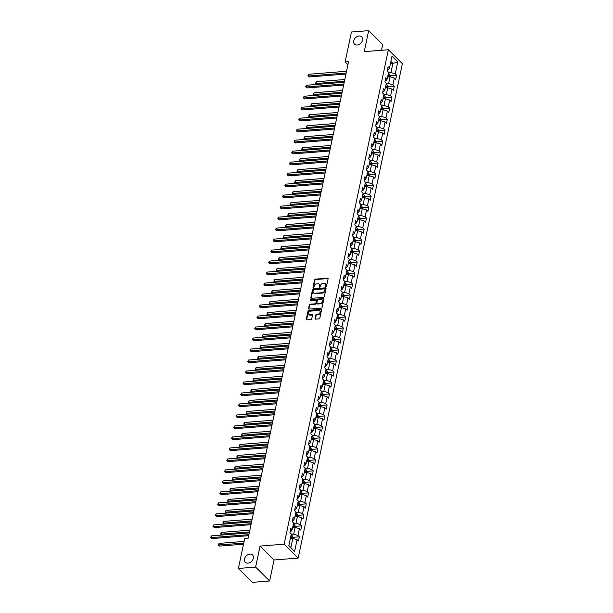 <?xml version="1.0" encoding="UTF-8"?>
<svg xmlns="http://www.w3.org/2000/svg" width="613" height="613" viewBox="0 0 613 613"><rect width="100%" height="100%" fill="white"/><g stroke="black" fill="none" stroke-linecap="round" stroke-linejoin="round"><path stroke-width="0.92" d="M325.978 286.692A0.552 0.406 -45.2 0 0 326.553 286.171L328.101 278.823A0.789 0.582 -45.2 0 0 327.572 278.179L315.396 279.145A0.789 0.582 -45.2 0 0 314.569 279.896L313.021 287.236A0.552 0.406 -45.2 0 0 313.971 287.168L314.17 286.217A2.513 1.877 -45.2 0 1 316.798 283.827L317.818 283.75A2.513 1.877 -45.2 0 1 319.12 284.179A2.513 1.877 -45.2 0 1 319.511 285.788L319.312 286.738A0.552 0.406 -45.2 0 0 320.262 286.669L320.461 285.712A2.513 1.877 -45.2 0 1 323.089 283.329L324.108 283.252A2.513 1.877 -45.2 0 1 325.411 283.681A2.513 1.877 -45.2 0 1 325.802 285.29L325.603 286.24A0.552 0.406 -45.2 0 0 325.978 286.692A0.552 0.406 -45.2 0 1 325.986 286.616L325.603 286.24M249.882 554.106A5.119 3.816 -45.2 0 0 245.131 557.363A5.119 3.816 -45.2 0 0 245.33 562.251A5.119 3.816 -45.2 0 0 247.981 563.125A5.119 3.816 -45.2 0 0 252.732 559.861A5.119 3.816 -45.2 0 0 252.541 554.98A5.119 3.816 -45.2 0 0 249.882 554.106M359.072 35.983A5.119 3.816 -45.2 0 0 354.322 39.247A5.119 3.816 -45.2 0 0 354.513 44.128A5.119 3.816 -45.2 0 0 357.172 45.002A5.119 3.816 -45.2 0 0 361.923 41.738A5.119 3.816 -45.2 0 0 361.724 36.857A5.119 3.816 -45.2 0 0 359.072 35.983M315.044 318.515A0.789 0.582 -45.2 0 0 315.572 319.151L318.99 318.883A0.789 0.582 -45.2 0 0 319.817 318.132L321.534 309.971A0.789 0.582 -45.2 0 0 321.005 309.335L308.829 310.301A0.789 0.582 -45.2 0 0 308.01 311.044L306.285 319.204A0.789 0.582 -45.2 0 0 306.814 319.848L310.944 319.519A0.789 0.582 -45.2 0 0 311.764 318.775L312.5 315.281A0.789 0.582 -45.2 0 0 311.971 314.645L309.925 314.806A2.1 1.563 -45.2 0 1 308.837 314.446A2.1 1.563 -45.2 0 1 308.753 312.446A2.1 1.563 -45.2 0 1 310.707 311.105L318.722 310.469A2.1 1.563 -45.2 0 1 319.81 310.829A2.1 1.563 -45.2 0 1 319.886 312.829A2.1 1.563 -45.2 0 1 317.94 314.17L316.607 314.277A0.789 0.582 -45.2 0 0 315.779 315.021L315.044 318.515L315.427 318.89A0.789 0.582 -45.2 0 0 315.419 319.143M260.042 546.091L255.621 567.086L238.388 568.458L252.403 582.35L269.636 580.986L274.057 559.991L298.179 558.075L284.164 544.183L260.042 546.091L274.057 559.991M381.47 50.281L382.681 44.542L368.666 30.65L364.237 51.645L388.358 49.737L284.164 544.183M368.666 30.65L351.433 32.014L345.127 61.959L347.931 64.74M238.388 568.458L244.702 538.513L248.142 538.237L348.575 61.683L345.127 61.959M323.526 297.374A0.789 0.582 -45.2 0 0 324.346 296.631L326.062 288.47A0.789 0.582 -45.2 0 0 325.534 287.826L313.358 288.792A0.789 0.582 -45.2 0 0 312.538 289.543L310.822 297.703A0.789 0.582 -45.2 0 0 311.35 298.339L323.526 297.374M323.802 299.221L322.078 307.381A0.789 0.582 -45.2 0 1 321.258 308.124L309.082 309.09A0.789 0.582 -45.2 0 1 308.554 308.454L309.289 304.96A0.789 0.582 -45.2 0 1 310.109 304.217L315.051 303.826A0.789 0.582 -45.2 0 0 315.871 303.083L316.362 300.761A0.789 0.582 -45.2 0 0 315.825 300.125L310.684 300.531A0.552 0.406 -45.2 0 1 310.891 299.565L323.266 298.585A0.789 0.582 -45.2 0 1 323.802 299.221M298.179 558.075L402.373 63.629L388.358 49.737M299.336 536.827L297.949 535.455L299.374 528.69L300.761 530.061L301.65 525.831L300.27 524.46L301.696 517.701L303.075 519.073L303.964 514.843L302.584 513.472L304.01 506.706L305.389 508.077L306.285 503.855L304.899 502.484L306.324 495.718L307.711 497.089L308.6 492.86L307.22 491.488L308.646 484.73L310.025 486.101L310.914 481.872L309.534 480.5L310.96 473.734L312.339 475.106L313.235 470.876L311.848 469.512L313.274 462.746L314.661 464.118L315.549 459.888L314.163 458.516L315.588 451.758L316.975 453.122L317.863 448.9L316.484 447.528L317.909 440.762L319.289 442.134L320.178 437.904L318.798 436.533L320.224 429.774L321.603 431.146L322.499 426.916L321.112 425.545L322.538 418.779L323.925 420.15L324.813 415.928L323.426 414.557L324.852 407.791L326.239 409.162L327.127 404.932L325.748 403.561L327.173 396.803L328.553 398.174L329.442 393.944L328.062 392.573L329.488 385.807L330.867 387.178L331.763 382.956L330.376 381.585L331.802 374.819L333.188 376.19L334.077 371.961L332.698 370.589L334.123 363.831L335.503 365.195L336.391 360.973L335.012 359.601L336.437 352.835L337.817 354.207L338.713 349.977L337.326 348.613L338.751 341.847L340.138 343.219L341.027 338.989L339.64 337.617L341.066 330.851L342.452 332.223L343.341 328.001L341.962 326.629L343.387 319.863L344.767 321.235L345.655 317.005L344.276 315.634L345.701 308.875L347.081 310.247L347.977 306.017L346.59 304.646L348.015 297.88L349.402 299.251L350.291 295.029L348.904 293.658L350.329 286.892L351.716 288.263L352.605 284.034L351.226 282.662L352.651 275.904L354.03 277.268L354.919 273.046L353.54 271.674L354.965 264.908L356.345 266.28L357.241 262.05L355.854 260.686L357.279 253.92L358.666 255.292L359.555 251.062L358.176 249.69L359.601 242.924L360.98 244.296L361.869 240.074L360.49 238.702L361.915 231.936L363.294 233.308L364.183 229.078L362.804 227.707L364.229 220.948L365.609 222.32L366.505 218.09L365.118 216.718L366.543 209.952L367.93 211.324L368.819 207.102L367.44 205.73L368.865 198.964L370.244 200.336L371.133 196.106L369.754 194.735L371.179 187.976L372.558 189.34L373.455 185.118L372.068 183.747L373.493 176.981L374.88 178.352L375.769 174.123L374.382 172.759L375.807 165.993L377.194 167.364L378.083 163.135L376.704 161.763L378.129 154.997L379.508 156.369L380.397 152.147L379.018 150.775L380.443 144.009L381.822 145.381L382.719 141.151L381.332 139.779L382.757 133.021L384.144 134.393L385.033 130.163L383.646 128.791L385.071 122.025L386.458 123.397L387.347 119.175L385.968 117.803L387.393 111.037L388.772 112.409L389.661 108.179L388.282 106.808L389.707 100.049L391.086 101.413L391.983 97.191L390.596 95.82L392.021 89.054L393.408 90.425L394.297 86.195L392.918 84.832L394.343 78.066L395.722 79.437L396.611 75.207L395.232 73.836L397.753 61.859L391.998 56.151L389.47 68.127L388.09 66.756L387.201 70.985L388.581 72.357L387.155 79.123L385.776 77.751L384.88 81.973L386.267 83.345L384.841 90.111L383.454 88.739L382.566 92.969L383.953 94.341L382.527 101.099L381.14 99.727L380.252 103.957L381.631 105.329L380.206 112.095L378.826 110.723L377.937 114.953L379.317 116.317L377.892 123.083L376.512 121.711L375.616 125.941L377.003 127.312L375.577 134.071L374.191 132.707L373.302 136.929L374.689 138.3L373.263 145.066L371.876 143.695L370.988 147.925L372.367 149.296L370.942 156.054L369.562 154.683L368.674 158.913L370.053 160.284L368.628 167.05L367.248 165.679L366.352 169.901L367.739 171.272L366.313 178.038L364.927 176.667L364.038 180.896L365.417 182.268L363.992 189.026L362.612 187.655L361.724 191.884L363.103 193.256L361.678 200.022L360.298 198.65L359.402 202.88L360.789 204.244L359.364 211.01L357.977 209.638L357.088 213.868L358.475 215.24L357.05 221.998L355.663 220.634L354.774 224.856L356.153 226.228L354.728 232.994L353.349 231.622L352.46 235.852L353.839 237.223L352.414 243.982L351.034 242.61L350.138 246.84L351.525 248.211L350.1 254.977L348.713 253.606L347.824 257.828L349.211 259.199L347.786 265.965L346.399 264.594L345.51 268.823L346.889 270.195L345.464 276.953L344.085 275.582L343.196 279.812L344.575 281.183L343.15 287.949L341.77 286.577L340.874 290.807L342.261 292.171L340.836 298.937L339.449 297.566L338.56 301.795L339.939 303.167L338.514 309.925L337.135 308.561L336.246 312.783L337.625 314.155L336.2 320.921L334.821 319.549L333.932 323.779L335.311 325.151L333.886 331.909L332.507 330.537L331.61 334.767L332.997 336.139L331.572 342.905L330.185 341.533L329.296 345.755L330.675 347.127L329.25 353.893L327.871 352.521L326.982 356.751L328.361 358.122L326.936 364.881L325.557 363.509L324.66 367.739L326.047 369.11L324.622 375.876L323.235 374.505L322.346 378.727L323.733 380.098L322.308 386.864L320.921 385.493L320.032 389.722L321.411 391.094L319.986 397.852L318.607 396.488L317.718 400.71L319.097 402.082L317.672 408.848L316.293 407.476L315.396 411.706L316.783 413.07L315.358 419.836L313.971 418.464L313.082 422.694L314.469 424.066L313.044 430.832L311.657 429.46L310.768 433.682L312.147 435.054L310.722 441.82L309.343 440.448L308.454 444.678L309.833 446.049L308.408 452.808L307.029 451.436L306.132 455.666L307.519 457.037L306.094 463.803L304.707 462.432L303.818 466.654L305.197 468.025L303.772 474.791L302.393 473.42L301.504 477.65L302.883 479.021L301.458 485.78L300.079 484.416L299.182 488.638L300.569 490.009L299.144 496.775L297.757 495.404L296.868 499.633L298.255 500.997L296.83 507.763L295.443 506.392L294.554 510.621L295.933 511.993L294.508 518.759L293.129 517.387L292.24 521.609L293.619 522.981L292.194 529.747L290.815 528.375L289.918 532.605L291.305 533.977L288.777 545.953L294.539 551.662L297.06 539.685L298.447 541.049L299.336 536.827L292.96 537.333L292.355 535.877A2.123 0.927 -168.1 0 0 291.045 535.21M292.646 527.601L295.106 527.41L293.681 534.168L291.221 534.367M290.148 531.532L290.953 531.463L292.194 529.747M293.681 534.168L297.949 535.455M295.106 527.41L299.374 528.69M294.96 516.613L297.42 516.414L295.995 523.18L293.535 523.372M292.462 520.537L293.267 520.475L294.508 518.759M295.995 523.18L300.27 524.46M297.42 516.414L301.696 517.701M297.282 505.618L299.742 505.426L298.316 512.192L295.857 512.384M294.776 509.549L295.589 509.487L296.83 507.763M298.316 512.192L302.584 513.472M299.742 505.426L304.01 506.706M299.596 494.63L302.056 494.438L300.631 501.196L298.171 501.396M297.098 498.561L297.903 498.492L299.144 496.775M300.631 501.196L304.899 502.484M302.056 494.438L306.324 495.718M301.91 483.642L304.37 483.442L302.945 490.208L300.485 490.4M299.412 487.565L300.217 487.504L301.458 485.78M302.945 490.208L307.22 491.488M304.37 483.442L308.646 484.73M304.224 472.646L306.684 472.454L305.259 479.213L302.799 479.412M301.726 476.577L302.531 476.516L303.772 474.791M305.259 479.213L309.534 480.5M306.684 472.454L310.96 473.734M306.546 461.658L309.006 461.459L307.58 468.225L305.121 468.424M304.048 465.589L304.853 465.52L306.094 463.803M307.58 468.225L311.848 469.512M309.006 461.459L313.274 462.746M308.86 450.662L311.32 450.471L309.894 457.237L307.435 457.428M306.362 454.593L307.167 454.532L308.408 452.808M309.894 457.237L314.163 458.516M311.32 450.471L315.588 451.758M311.174 439.674L313.634 439.483L312.209 446.241L309.749 446.44M308.676 443.605L309.481 443.536L310.722 441.82M312.209 446.241L316.484 447.528M313.634 439.483L317.909 440.762M313.488 428.686L315.948 428.487L314.523 435.253L312.063 435.445M310.99 432.609L311.802 432.548L313.044 430.832M314.523 435.253L318.798 436.533M315.948 428.487L320.224 429.774M315.81 417.691L318.27 417.499L316.844 424.265L314.385 424.457M313.312 421.621L314.117 421.56L315.358 419.836M316.844 424.265L321.112 425.545M318.27 417.499L322.538 418.779M318.124 406.703L320.584 406.511L319.158 413.269L316.699 413.469M315.626 410.633L316.431 410.564L317.672 408.848M319.158 413.269L323.426 414.557M320.584 406.511L324.852 407.791M320.438 395.714L322.898 395.515L321.473 402.281L319.013 402.473M317.94 399.638L318.745 399.576L319.986 397.852M321.473 402.281L325.748 403.561M322.898 395.515L327.173 396.803M322.76 384.719L325.219 384.527L323.794 391.286L321.335 391.485M320.254 388.65L321.066 388.588L322.308 386.864M323.794 391.286L328.062 392.573M325.219 384.527L329.488 385.807M325.074 373.731L327.534 373.532L326.108 380.298L323.649 380.497M322.576 377.662L323.38 377.593L324.622 375.876M326.108 380.298L330.376 381.585M327.534 373.532L331.802 374.819M327.388 362.735L329.848 362.544L328.422 369.31L325.963 369.501M324.89 366.666L325.695 366.605L326.936 364.881M328.422 369.31L332.698 370.589M329.848 362.544L334.123 363.831M329.702 351.747L332.162 351.555L330.736 358.314L328.277 358.513M327.204 355.678L328.009 355.609L329.25 353.893M330.736 358.314L335.012 359.601M332.162 351.555L336.437 352.835M332.024 340.759L334.483 340.56L333.058 347.326L330.599 347.517M329.518 344.682L330.33 344.621L331.572 342.905M333.058 347.326L337.326 348.613M334.483 340.56L338.751 341.847M334.338 329.763L336.798 329.572L335.372 336.338L332.913 336.529M331.84 333.694L332.644 333.633L333.886 331.909M335.372 336.338L339.64 337.617M336.798 329.572L341.066 330.851M336.652 318.775L339.112 318.584L337.686 325.342L335.227 325.541M334.154 322.706L334.959 322.637L336.2 320.921M337.686 325.342L341.962 326.629M339.112 318.584L343.387 319.863M338.966 307.787L341.426 307.588L340 314.354L337.541 314.546M336.468 311.711L337.273 311.649L338.514 309.925M340 314.354L344.276 315.634M341.426 307.588L345.701 308.875M341.288 296.792L343.747 296.6L342.322 303.358L339.863 303.558M338.79 300.722L339.594 300.661L340.836 298.937M342.322 303.358L346.59 304.646M343.747 296.6L348.015 297.88M343.602 285.804L346.061 285.604L344.636 292.37L342.177 292.57M341.104 289.734L341.908 289.665L343.15 287.949M344.636 292.37L348.904 293.658M346.061 285.604L350.329 286.892M345.916 274.808L348.376 274.616L346.95 281.382L344.491 281.574M343.418 278.739L344.222 278.677L345.464 276.953M346.95 281.382L351.226 282.662M348.376 274.616L352.651 275.904M348.238 263.82L350.697 263.628L349.272 270.387L346.812 270.586M345.732 267.751L346.544 267.689L347.786 265.965M349.272 270.387L353.54 271.674M350.697 263.628L354.965 264.908M350.552 252.832L353.011 252.633L351.586 259.399L349.126 259.59M348.054 256.755L348.858 256.694L350.1 254.977M351.586 259.399L355.854 260.686M353.011 252.633L357.279 253.92M352.866 241.836L355.325 241.645L353.9 248.411L351.441 248.602M350.368 245.767L351.172 245.706L352.414 243.982M353.9 248.411L358.176 249.69M355.325 241.645L359.601 242.924M355.18 230.848L357.64 230.657L356.214 237.415L353.755 237.614M352.682 234.779L353.486 234.71L354.728 232.994M356.214 237.415L360.49 238.702M357.64 230.657L361.915 231.936M357.502 219.86L359.961 219.661L358.536 226.427L356.076 226.618M354.996 223.783L355.808 223.722L357.05 221.998M358.536 226.427L362.804 227.707M359.961 219.661L364.229 220.948M359.816 208.864L362.275 208.673L360.85 215.439L358.39 215.63M357.318 212.795L358.122 212.734L359.364 211.01M360.85 215.439L365.118 216.718M362.275 208.673L366.543 209.952M362.13 197.876L364.589 197.677L363.164 204.443L360.705 204.642M359.632 201.807L360.436 201.738L361.678 200.022M363.164 204.443L367.44 205.73M364.589 197.677L368.865 198.964M364.444 186.888L366.903 186.689L365.478 193.455L363.019 193.647M361.946 190.812L362.75 190.75L363.992 189.026M365.478 193.455L369.754 194.735M366.903 186.689L371.179 187.976M366.766 175.893L369.225 175.701L367.8 182.459L365.34 182.659M364.268 179.824L365.072 179.762L366.313 178.038M367.8 182.459L372.068 183.747M369.225 175.701L373.493 176.981M369.08 164.905L371.539 164.705L370.114 171.471L367.654 171.663M366.582 168.828L367.386 168.767L368.628 167.05M370.114 171.471L374.382 172.759M371.539 164.705L375.807 165.993M371.394 153.909L373.853 153.717L372.428 160.483L369.968 160.675M368.896 157.84L369.7 157.779L370.942 156.054M372.428 160.483L376.704 161.763M373.853 153.717L378.129 154.997M373.715 142.921L376.167 142.729L374.742 149.488L372.283 149.687M371.21 146.852L372.022 146.783L373.263 145.066M374.742 149.488L379.018 150.775M376.167 142.729L380.443 144.009M376.03 131.933L378.489 131.734L377.064 138.5L374.604 138.691M373.532 135.856L374.336 135.795L375.577 134.071M377.064 138.5L381.332 139.779M378.489 131.734L382.757 133.021M378.344 120.937L380.803 120.746L379.378 127.512L376.918 127.703M375.846 124.868L376.65 124.807L377.892 123.083M379.378 127.512L383.646 128.791M380.803 120.746L385.071 122.025M380.658 109.949L383.117 109.75L381.692 116.516L379.232 116.715M378.16 113.88L378.964 113.811L380.206 112.095M381.692 116.516L385.968 117.803M383.117 109.75L387.393 111.037M382.979 98.961L385.439 98.762L384.014 105.528L381.554 105.72M380.474 102.884L381.286 102.823L382.527 101.099M384.014 105.528L388.282 106.808M385.439 98.762L389.707 100.049M385.293 87.965L387.753 87.774L386.328 94.532L383.868 94.731M382.796 91.896L383.6 91.835L384.841 90.111M386.328 94.532L390.596 95.82M387.753 87.774L392.021 89.054M387.608 76.977L390.067 76.778L388.642 83.544L386.182 83.736M385.11 80.901L385.914 80.839L387.155 79.123M388.642 83.544L392.918 84.832M390.067 76.778L394.343 78.066M390.427 63.591L392.887 63.392L390.956 72.556L388.496 72.748M387.424 69.913L388.228 69.851L389.47 68.127M390.956 72.556L395.232 73.836M390.887 61.415L392.887 63.392L397.753 61.859M255.621 567.086L269.636 580.986M288.861 545.578L290.861 547.555L292.792 538.398L290.332 538.589M290.861 547.555L294.539 551.662M292.792 538.398L297.06 539.685M390.021 76.786L390.243 75.721L396.611 75.207M387.7 87.774L387.929 86.709L394.297 86.195M385.385 98.77L385.608 97.697L391.983 97.191M383.071 109.758L383.294 108.693L389.661 108.179M380.75 120.746L380.979 119.681L387.347 119.175M378.436 131.741L378.658 130.669L385.033 130.163M376.344 141.657L382.719 141.151M373.807 153.717L374.03 152.652L380.397 152.147M371.486 164.713L371.716 163.648L378.083 163.135M369.172 175.701L369.394 174.636L375.769 174.123M366.858 186.697L367.08 185.624L373.455 185.118M364.543 197.685L364.766 196.62L371.133 196.106M362.222 208.673L362.452 207.608L368.819 207.102M359.908 219.669L360.13 218.596L366.505 218.09M357.816 229.584L364.183 229.078M355.272 241.645L355.502 240.58L361.869 240.074M353.18 251.568L359.555 251.062M350.644 263.628L350.866 262.563L357.241 262.05M348.33 274.624L348.552 273.551L354.919 273.046M346.008 285.612L346.238 284.547L352.605 284.034M343.694 296.6L343.916 295.535L350.291 295.029M341.38 307.596L341.602 306.523L347.977 306.017M339.288 317.511L345.655 317.005M336.744 329.572L336.974 328.507L343.341 328.001M334.43 340.567L334.652 339.502L341.027 338.989M332.116 351.555L332.338 350.49L338.713 349.977M329.794 362.551L330.024 361.478L336.391 360.973M327.702 372.466L334.077 371.961M325.166 384.527L325.388 383.462L331.763 382.956M322.852 395.523L323.074 394.45L329.442 393.944M320.752 405.438L327.127 404.932M318.216 417.499L318.438 416.434L324.813 415.928M315.902 428.495L316.124 427.43L322.499 426.916M313.588 439.483L313.81 438.418L320.178 437.904M311.266 450.478L311.496 449.406L317.863 448.9M308.952 461.466L309.174 460.401L315.549 459.888M306.638 472.454L306.86 471.389L313.235 470.876M304.324 483.45L304.546 482.377L310.914 481.872M302.224 493.365L308.6 492.86M299.688 505.426L299.91 504.361L306.285 503.855M297.374 516.422L297.596 515.357L303.964 514.843M295.052 527.41L295.282 526.345L301.65 525.831M325.986 286.616L326.185 285.666A2.513 1.877 -45.2 0 0 325.787 284.057A2.513 1.877 -45.2 0 0 325.58 283.888M319.289 284.386A2.513 1.877 -45.2 0 1 319.496 284.555A2.513 1.877 -45.2 0 1 319.894 286.164L319.695 287.114A0.552 0.406 -45.2 0 0 319.679 287.19M328.108 278.563A0.789 0.582 -45.2 0 0 327.947 278.555L315.772 279.52A0.789 0.582 -45.2 0 0 314.952 280.271L313.404 287.612A0.552 0.406 -45.2 0 0 313.389 287.689M326.07 288.21A0.789 0.582 -45.2 0 0 325.917 288.202L313.741 289.167A0.789 0.582 -45.2 0 0 312.914 289.918L311.197 298.079A0.789 0.582 -45.2 0 0 311.189 298.332M324.959 289.305A0.552 0.406 -45.2 0 0 324.591 288.853L313.902 289.704A0.552 0.406 -45.2 0 0 313.327 290.225L313.113 291.229A2.513 1.877 -45.2 0 0 313.511 292.838A2.513 1.877 -45.2 0 0 314.814 293.267L322.116 292.692A2.513 1.877 -45.2 0 0 324.744 290.309L324.959 289.305L325.334 289.681A0.552 0.406 -45.2 0 0 325.25 289.328L324.875 288.953M313.718 293.014A2.513 1.877 -45.2 0 0 313.887 293.213A2.513 1.877 -45.2 0 0 315.189 293.642L314.814 293.267M325.334 289.681L325.128 290.685A2.513 1.877 -45.2 0 1 322.499 293.068L315.189 293.642M316.362 300.508A0.789 0.582 -45.2 0 1 316.737 301.136L316.247 303.458A0.789 0.582 -45.2 0 1 315.427 304.201L310.492 304.592A0.789 0.582 -45.2 0 0 309.665 305.335L308.929 308.829A0.789 0.582 -45.2 0 0 308.929 309.082M323.802 298.968A0.789 0.582 -45.2 0 0 323.649 298.96L311.274 299.941A0.552 0.406 -45.2 0 0 310.684 300.531M320.17 303.42A2.1 1.563 -45.2 0 0 322.124 302.079A2.1 1.563 -45.2 0 0 322.04 300.079A2.1 1.563 -45.2 0 0 320.951 299.719L318.124 299.941A0.789 0.582 -45.2 0 0 317.304 300.684L316.814 303.006A0.789 0.582 -45.2 0 0 317.35 303.642L320.553 303.795A2.1 1.563 -45.2 0 0 322.499 302.454A2.1 1.563 -45.2 0 0 322.423 300.454A2.1 1.563 -45.2 0 0 322.208 300.286M317.189 303.634A0.789 0.582 -45.2 0 0 317.726 304.017L317.35 303.642M320.553 303.795L317.726 304.017M319.978 311.036A2.1 1.563 -45.2 0 1 320.185 311.205A2.1 1.563 -45.2 0 1 320.27 313.205A2.1 1.563 -45.2 0 1 318.316 314.546L316.982 314.653A0.789 0.582 -45.2 0 0 316.162 315.396L315.427 318.89M309.044 314.615A2.1 1.563 -45.2 0 0 309.213 314.821A2.1 1.563 -45.2 0 0 310.301 315.182L309.925 314.806M312.507 315.028A0.789 0.582 -45.2 0 0 312.346 315.021L310.301 315.182M321.541 309.718A0.789 0.582 -45.2 0 0 321.381 309.711L309.205 310.676A0.789 0.582 -45.2 0 0 308.385 311.419L306.669 319.58A0.789 0.582 -45.2 0 0 306.661 319.84M390.243 75.721L389.63 74.265A2.123 0.927 -168.1 0 0 388.32 73.598M387.86 75.782A2.123 0.927 11.9 0 1 388.803 76.173L388.979 75.322A2.123 0.927 -168.1 0 0 388.037 74.932M387.945 75.384A1.08 0.475 11.9 0 1 387.991 75.407L388.979 75.322M344.812 79.514L316.354 81.767L315.979 83.529L344.445 81.276M315.48 83.353L316.883 84.425L315.48 83.353L316.354 81.767M346.184 73.024L308.408 76.02L308.776 74.257L346.552 71.261M345.962 74.058L309.35 76.954L307.902 75.843L308.776 74.257M309.35 76.954L307.902 75.843M387.929 86.709L387.316 85.253A2.123 0.927 -168.1 0 0 386.006 84.586M385.546 86.77A2.123 0.927 11.9 0 1 386.489 87.161L386.665 86.318A2.123 0.927 -168.1 0 0 385.723 85.927M385.631 86.379A1.08 0.475 11.9 0 1 385.677 86.395L386.665 86.318M342.498 90.502L314.032 92.762L313.664 94.517L342.131 92.264M314.546 95.413L313.166 94.348L314.032 92.762M313.166 94.348L314.569 95.413M385.608 97.697L385.002 96.241A2.123 0.927 -168.1 0 0 383.692 95.574M383.232 97.758A2.123 0.927 11.9 0 1 384.175 98.157L384.351 97.306A2.123 0.927 -168.1 0 0 383.409 96.915M383.309 97.367A1.08 0.475 11.9 0 1 383.355 97.383L384.351 97.306M340.184 101.497L311.718 103.75L311.35 105.513L339.809 103.252M310.845 105.336L312.247 106.401L310.845 105.336L311.718 103.75M343.862 84.019L306.086 87.008L306.462 85.245L344.238 82.257M343.648 85.046L307.036 87.95L305.588 86.831L306.462 85.245M307.036 87.95L305.588 86.831M341.548 95.007L303.772 98.003L304.148 96.241L341.924 93.245M341.334 96.034L304.722 98.938L303.274 97.827L304.148 96.241M304.722 98.938L303.274 97.827M383.294 108.693L382.688 107.237A2.123 0.927 -168.1 0 0 381.37 106.57M380.911 108.754A2.123 0.927 11.9 0 1 381.853 109.145L382.037 108.302A2.123 0.927 -168.1 0 0 381.087 107.903M380.995 108.363A1.08 0.475 11.9 0 1 381.041 108.378L382.037 108.302M337.87 112.486L309.404 114.738L309.036 116.501L337.495 114.248M309.917 117.397L308.531 116.324L309.404 114.738M308.531 116.324L309.933 117.397M380.979 119.681L380.366 118.225A2.123 0.927 -168.1 0 0 379.056 117.558M378.596 119.742A2.123 0.927 11.9 0 1 379.539 120.133L379.715 119.29A2.123 0.927 -168.1 0 0 378.773 118.899M378.681 119.351A1.08 0.475 11.9 0 1 378.727 119.366L379.715 119.29M335.549 123.474L307.09 125.734L306.715 127.496L335.181 125.236M306.216 127.32L307.619 128.385L306.216 127.32L307.09 125.734M378.658 130.669L378.052 129.22A2.123 0.927 -168.1 0 0 376.742 128.546M376.282 130.73A2.123 0.927 11.9 0 1 377.225 131.128L377.401 130.278A2.123 0.927 -168.1 0 0 376.459 129.887M376.359 130.339A1.08 0.475 11.9 0 1 376.413 130.362L377.401 130.278M333.234 134.469L304.768 136.722L304.4 138.484L332.867 136.232M305.282 139.381L303.902 138.308L304.768 136.722M303.902 138.308L305.305 139.381M339.234 105.995L301.458 108.991L301.826 107.229L339.602 104.233M339.02 107.03L302.401 109.934L300.96 108.815L301.826 107.229M302.401 109.934L300.96 108.815M336.92 116.991L299.144 119.979L299.512 118.225L337.288 115.229M336.698 118.018L300.086 120.922L298.638 119.803L299.512 118.225M300.086 120.922L298.638 119.803M334.598 127.979L296.822 130.975L297.198 129.213L334.974 126.217M334.384 129.014L297.772 131.91L296.324 130.799L297.198 129.213M297.772 131.91L296.324 130.799M376.121 142.729L375.738 140.208A2.123 0.927 -168.1 0 0 374.42 139.542M373.961 141.726A2.123 0.927 11.9 0 1 374.903 142.116L375.087 141.274A2.123 0.927 -168.1 0 0 374.145 140.875M374.045 141.335A1.08 0.475 11.9 0 1 374.091 141.35L375.087 141.274M330.92 145.457L302.454 147.71L302.086 149.472L330.545 147.22M301.581 149.296L302.983 150.369L301.581 149.296L302.454 147.71M332.284 138.967L294.508 141.963L294.876 140.201L332.66 137.212M332.07 140.002L295.458 142.906L294.01 141.787L294.876 140.201M295.458 142.906L294.01 141.787M374.03 152.652L373.417 151.196A2.123 0.927 -168.1 0 0 372.106 150.53M371.647 152.714A2.123 0.927 11.9 0 1 372.589 153.104L372.765 152.262A2.123 0.927 -168.1 0 0 371.823 151.871M371.731 152.323A1.08 0.475 11.9 0 1 371.777 152.338L372.765 152.262M328.599 156.445L300.14 158.706L299.765 160.468L328.231 158.208M300.654 161.357L299.267 160.292L300.14 158.706M299.267 160.292L300.669 161.357M329.97 149.963L292.194 152.959L292.562 151.196L330.338 148.2M329.756 150.99L293.137 153.894L291.688 152.783L292.562 151.196M293.137 153.894L291.688 152.783M371.716 163.648L371.103 162.192A2.123 0.927 -168.1 0 0 369.792 161.525M369.332 163.709A2.123 0.927 11.9 0 1 370.275 164.1L370.451 163.25A2.123 0.927 -168.1 0 0 369.509 162.859M369.417 163.311A1.08 0.475 11.9 0 1 369.463 163.334L370.451 163.25M326.285 167.441L297.826 169.694L297.451 171.456L325.917 169.203M296.953 171.28L298.355 172.353L296.953 171.28L297.826 169.694M327.656 160.951L289.872 163.947L290.248 162.184L328.024 159.188M327.434 161.985L290.823 164.882L289.374 163.771L290.248 162.184M290.823 164.882L289.374 163.771M369.394 174.636L368.788 173.18A2.123 0.927 -168.1 0 0 367.478 172.514M367.018 174.697A2.123 0.927 11.9 0 1 367.961 175.088L368.137 174.245A2.123 0.927 -168.1 0 0 367.195 173.854M367.095 174.307A1.08 0.475 11.9 0 1 367.149 174.322L368.137 174.245M323.971 178.429L295.504 180.689L295.137 182.444L323.595 180.191M296.018 183.341L294.638 182.276L295.504 180.689M294.638 182.276L296.033 183.341M325.334 171.939L287.558 174.935L287.934 173.172L325.71 170.184M325.12 172.973L288.508 175.877L287.06 174.759L287.934 173.172M288.508 175.877L287.06 174.759M367.08 185.624L366.474 184.168A2.123 0.927 -168.1 0 0 365.156 183.502M364.697 185.685A2.123 0.927 11.9 0 1 365.639 186.084L365.823 185.233A2.123 0.927 -168.1 0 0 364.881 184.842M364.781 185.295A1.08 0.475 11.9 0 1 364.827 185.31L365.823 185.233M321.656 189.425L293.19 191.677L292.822 193.44L321.281 191.179M292.317 193.264L293.719 194.329L292.317 193.264L293.19 191.677M323.02 182.935L285.244 185.931L285.612 184.168L323.388 181.172M322.806 183.961L286.194 186.865L284.746 185.754L285.612 184.168M286.194 186.865L284.746 185.754M364.766 196.62L364.153 195.164A2.123 0.927 -168.1 0 0 362.842 194.497M362.383 196.681A2.123 0.927 11.9 0 1 363.325 197.072L363.501 196.229A2.123 0.927 -168.1 0 0 362.559 195.831M362.467 196.29A1.08 0.475 11.9 0 1 362.513 196.306L363.501 196.229M319.335 200.413L290.876 202.665L290.501 204.428L318.967 202.175M290.003 204.252L291.405 205.324L290.003 204.252L290.876 202.665M320.706 193.923L282.93 196.919L283.298 195.156L321.074 192.16M320.484 194.957L283.873 197.861L282.424 196.742L283.298 195.156M283.873 197.861L282.424 196.742M362.452 207.608L361.839 206.152A2.123 0.927 -168.1 0 0 360.528 205.485M360.069 207.669A2.123 0.927 11.9 0 1 361.011 208.06L361.187 207.217A2.123 0.927 -168.1 0 0 360.245 206.826M360.153 207.278A1.08 0.475 11.9 0 1 360.199 207.294L361.187 207.217M317.021 211.401L288.562 213.661L288.187 215.424L316.653 213.163M289.068 216.312L287.689 215.247L288.562 213.661M287.689 215.247L289.091 216.312M318.392 204.918L280.608 207.907L280.984 206.152L318.76 203.156M318.17 205.945L281.559 208.849L280.11 207.73L280.984 206.152M281.559 208.849L280.11 207.73M360.13 218.596L359.524 217.14A2.123 0.927 -168.1 0 0 358.214 216.473M357.754 218.657A2.123 0.927 11.9 0 1 358.697 219.056L358.873 218.205A2.123 0.927 -168.1 0 0 357.931 217.814M357.831 218.266A1.08 0.475 11.9 0 1 357.877 218.289L358.873 218.205M314.707 222.396L286.24 224.649L285.873 226.412L314.331 224.159M285.374 226.235L286.769 227.3L285.374 226.235L286.24 224.649M316.07 215.906L278.294 218.902L278.67 217.14L316.446 214.144M315.856 216.941L279.244 219.837L277.796 218.726L278.67 217.14M279.244 219.837L277.796 218.726M357.594 230.657L357.21 228.136A2.123 0.927 -168.1 0 0 355.892 227.469M355.433 229.653A2.123 0.927 11.9 0 1 356.375 230.044L356.559 229.201A2.123 0.927 -168.1 0 0 355.617 228.802M355.517 229.262A1.08 0.475 11.9 0 1 355.563 229.277L356.559 229.201M312.392 233.384L283.926 235.637L283.558 237.4L312.017 235.147M284.44 238.296L283.053 237.223L283.926 235.637M283.053 237.223L284.455 238.296M313.756 226.894L275.98 229.89L276.348 228.128L314.124 225.132M313.542 227.929L276.923 230.833L275.482 229.714L276.348 228.128M276.923 230.833L275.482 229.714M355.502 240.58L354.889 239.124A2.123 0.927 -168.1 0 0 353.578 238.457M353.119 240.641A2.123 0.927 11.9 0 1 354.061 241.032L354.237 240.189A2.123 0.927 -168.1 0 0 353.295 239.798M353.203 240.25A1.08 0.475 11.9 0 1 353.249 240.265L354.237 240.189M310.071 244.372L281.612 246.633L281.237 248.395L309.703 246.135M280.739 248.219L282.141 249.284L280.739 248.219L281.612 246.633M311.442 237.89L273.666 240.886L274.034 239.124L311.81 236.128M311.22 238.917L274.609 241.821L273.16 240.71L274.034 239.124M274.609 241.821L273.16 240.71M352.958 252.64L353.188 251.575L352.575 250.119A2.123 0.927 -168.1 0 0 351.264 249.445M350.805 251.636A2.123 0.927 11.9 0 1 351.747 252.027L351.923 251.177A2.123 0.927 -168.1 0 0 350.981 250.786M350.881 251.238A1.08 0.475 11.9 0 1 350.935 251.261L351.923 251.177M307.757 255.368L279.29 257.621L278.923 259.383L307.389 257.131M279.804 260.28L278.425 259.207L279.29 257.621M278.425 259.207L279.827 260.28M309.121 248.878L271.344 251.874L271.72 250.112L309.496 247.116M308.906 249.912L272.295 252.809L270.846 251.698L271.72 250.112M272.295 252.809L270.846 251.698M350.866 262.563L350.261 261.107A2.123 0.927 -168.1 0 0 348.95 260.441M348.483 262.625A2.123 0.927 11.9 0 1 349.433 263.015L349.609 262.172A2.123 0.927 -168.1 0 0 348.667 261.782M348.567 262.234A1.08 0.475 11.9 0 1 348.613 262.249L349.609 262.172M305.443 266.356L276.976 268.617L276.609 270.371L305.067 268.119M276.103 270.203L277.505 271.268L276.103 270.203L276.976 268.617M306.806 259.866L269.03 262.862L269.406 261.1L307.182 258.111M306.592 260.9L269.981 263.805L268.532 262.686L269.406 261.1M269.981 263.805L268.532 262.686M348.552 273.551L347.939 272.095A2.123 0.927 -168.1 0 0 346.629 271.429M346.169 273.613A2.123 0.927 11.9 0 1 347.111 274.011L347.287 273.16A2.123 0.927 -168.1 0 0 346.345 272.77M346.253 273.222A1.08 0.475 11.9 0 1 346.299 273.237L347.287 273.16M303.121 277.352L274.662 279.605L274.287 281.367L302.753 279.107M275.176 282.264L273.789 281.191L274.662 279.605M273.789 281.191L275.191 282.256M304.492 270.862L266.716 273.858L267.084 272.095L304.86 269.099M304.278 271.888L267.659 274.793L266.211 273.682L267.084 272.095M267.659 274.793L266.211 273.682M346.238 284.547L345.625 283.091A2.123 0.927 -168.1 0 0 344.314 282.424M343.855 284.608A2.123 0.927 11.9 0 1 344.797 284.999L344.973 284.156A2.123 0.927 -168.1 0 0 344.031 283.758M343.939 284.217A1.08 0.475 11.9 0 1 343.985 284.233L344.973 284.156M300.807 288.34L272.348 290.593L271.973 292.355L300.439 290.102M271.475 292.179L272.877 293.252L271.475 292.179L272.348 290.593M302.178 281.85L264.402 284.846L264.77 283.083L302.546 280.087M301.956 282.884L265.345 285.788L263.897 284.67L264.77 283.083M265.345 285.788L263.897 284.67M343.916 295.535L343.311 294.079A2.123 0.927 -168.1 0 0 342 293.412M341.541 295.596A2.123 0.927 11.9 0 1 342.483 295.987L342.659 295.144A2.123 0.927 -168.1 0 0 341.717 294.753M341.617 295.205A1.08 0.475 11.9 0 1 341.671 295.221L342.659 295.144M298.493 299.328L270.026 301.588L269.659 303.351L298.117 301.09M270.54 304.24L269.161 303.174L270.026 301.588M269.161 303.174L270.555 304.24M299.857 292.845L262.08 295.834L262.456 294.079L300.232 291.083M299.642 293.872L263.031 296.776L261.582 295.658L262.456 294.079M263.031 296.776L261.582 295.658M341.602 306.523L340.997 305.067A2.123 0.927 -168.1 0 0 339.679 304.4M339.219 306.584A2.123 0.927 11.9 0 1 340.161 306.983L340.345 306.132A2.123 0.927 -168.1 0 0 339.403 305.741M339.303 306.194A1.08 0.475 11.9 0 1 339.349 306.216L340.345 306.132M296.179 310.324L267.712 312.576L267.345 314.339L295.803 312.086M266.839 314.163L268.241 315.228L266.839 314.163L267.712 312.576M297.543 303.833L259.766 306.829L260.134 305.067L297.918 302.071M297.328 304.868L260.717 307.764L259.268 306.653L260.134 305.067M260.717 307.764L259.268 306.653M339.066 318.584L338.675 316.063A2.123 0.927 -168.1 0 0 337.365 315.396M336.905 317.58A2.123 0.927 11.9 0 1 337.847 317.971L338.024 317.128A2.123 0.927 -168.1 0 0 337.081 316.729M336.989 317.189A1.08 0.475 11.9 0 1 337.035 317.205L338.024 317.128M293.857 321.312L265.398 323.564L265.023 325.327L293.489 323.074M264.525 325.151L265.927 326.223L264.525 325.151L265.398 323.564M295.228 314.821L257.452 317.818L257.82 316.055L295.596 313.059M295.006 315.856L258.395 318.76L256.947 317.641L257.82 316.055M258.395 318.76L256.947 317.641M336.974 328.507L336.361 327.051A2.123 0.927 -168.1 0 0 335.05 326.384M334.591 328.568A2.123 0.927 11.9 0 1 335.533 328.959L335.709 328.116A2.123 0.927 -168.1 0 0 334.767 327.725M334.675 328.177A1.08 0.475 11.9 0 1 334.721 328.193L335.709 328.116M291.543 332.3L263.084 334.56L262.709 336.322L291.175 334.062M263.59 337.211L262.211 336.146L263.084 334.56M262.211 336.146L263.613 337.211M292.914 325.817L255.131 328.813L255.506 327.051L293.282 324.055M292.692 326.844L256.081 329.748L254.633 328.637L255.506 327.051M256.081 329.748L254.633 328.637M334.652 339.502L334.047 338.047A2.123 0.927 -168.1 0 0 332.736 337.372M332.277 339.564A2.123 0.927 11.9 0 1 333.219 339.954L333.395 339.104A2.123 0.927 -168.1 0 0 332.453 338.713M332.353 339.165A1.08 0.475 11.9 0 1 332.399 339.188L333.395 339.104M289.229 343.295L260.763 345.548L260.395 347.31L288.853 345.058M259.897 347.134L261.291 348.207L259.897 347.134L260.763 345.548M290.593 336.805L252.817 339.801L253.192 338.039L290.968 335.043M290.378 337.84L253.767 340.736L252.318 339.625L253.192 338.039M253.767 340.736L252.318 339.625M332.338 350.49L331.733 349.035A2.123 0.927 -168.1 0 0 330.415 348.368M329.955 350.552A2.123 0.927 11.9 0 1 330.897 350.942L331.081 350.1A2.123 0.927 -168.1 0 0 330.139 349.709M330.039 350.161A1.08 0.475 11.9 0 1 330.085 350.176L331.081 350.1M286.915 354.283L258.448 356.544L258.081 358.298L286.539 356.046M258.962 359.195L257.575 358.13L258.448 356.544M257.575 358.13L258.977 359.195M288.279 347.793L250.502 350.789L250.87 349.027L288.646 346.038M288.064 348.828L251.445 351.732L250.004 350.613L250.87 349.027M251.445 351.732L250.004 350.613M330.024 361.478L329.411 360.023A2.123 0.927 -168.1 0 0 328.101 359.356M327.641 361.54A2.123 0.927 11.9 0 1 328.583 361.938L328.76 361.088A2.123 0.927 -168.1 0 0 327.817 360.697M327.725 361.149A1.08 0.475 11.9 0 1 327.771 361.164L328.76 361.088M284.593 365.279L256.134 367.532L255.759 369.294L284.225 367.034M255.261 369.118L256.663 370.183L255.261 369.118L256.134 367.532M285.964 358.789L248.188 361.785L248.556 360.023L286.332 357.027M285.742 359.816L249.131 362.72L247.683 361.609L248.556 360.023M249.131 362.72L247.683 361.609M327.48 373.539L327.71 372.474L327.097 371.018A2.123 0.927 -168.1 0 0 325.787 370.352M325.327 372.535A2.123 0.927 11.9 0 1 326.269 372.926L326.445 372.083A2.123 0.927 -168.1 0 0 325.503 371.685M325.411 372.145A1.08 0.475 11.9 0 1 325.457 372.16L326.445 372.083M282.279 376.267L253.813 378.52L253.445 380.282L281.911 378.029M254.326 381.179L252.947 380.106L253.813 378.52M252.947 380.106L254.349 381.179M283.643 369.777L245.867 372.773L246.242 371.011L284.018 368.015M283.428 370.811L246.817 373.715L245.369 372.597L246.242 371.011M246.817 373.715L245.369 372.597M325.388 383.462L324.783 382.006A2.123 0.927 -168.1 0 0 323.472 381.34M323.005 383.523A2.123 0.927 11.9 0 1 323.955 383.914L324.131 383.071A2.123 0.927 -168.1 0 0 323.189 382.681M323.089 383.133A1.08 0.475 11.9 0 1 323.135 383.148L324.131 383.071M279.965 387.255L251.499 389.516L251.131 391.278L279.589 389.017M250.625 391.102L252.027 392.167L250.625 391.102L251.499 389.516M281.329 380.773L243.553 383.761L243.928 382.006L281.704 379.01M281.114 381.799L244.503 384.703L243.054 383.585L243.928 382.006M244.503 384.703L243.054 383.585M323.074 394.45L322.461 392.994A2.123 0.927 -168.1 0 0 321.151 392.328M320.691 394.511A2.123 0.927 11.9 0 1 321.633 394.91L321.817 394.059A2.123 0.927 -168.1 0 0 320.867 393.669M320.775 394.121A1.08 0.475 11.9 0 1 320.821 394.144L321.817 394.059M277.651 398.251L249.184 400.504L248.817 402.266L277.275 400.005M249.698 403.162L248.311 402.09L249.184 400.504M248.311 402.09L249.713 403.155M279.015 391.761L241.238 394.757L241.606 392.994L279.382 389.998M278.8 392.795L242.181 395.691L240.74 394.58L241.606 392.994M242.181 395.691L240.74 394.58M320.53 406.511L320.76 405.446L320.147 403.99A2.123 0.927 -168.1 0 0 318.837 403.323M318.377 405.507A2.123 0.927 11.9 0 1 319.319 405.898L319.496 405.055A2.123 0.927 -168.1 0 0 318.553 404.657M318.461 405.116A1.08 0.475 11.9 0 1 318.507 405.132L319.496 405.055M275.329 409.239L246.87 411.492L246.495 413.254L274.961 411.001M245.997 413.078L247.399 414.15L245.997 413.078L246.87 411.492M276.701 402.749L238.924 405.745L239.292 403.982L277.068 400.986M276.478 403.783L239.867 406.687L238.419 405.568L239.292 403.982M239.867 406.687L238.419 405.568M318.438 416.434L317.833 414.978A2.123 0.927 -168.1 0 0 316.523 414.311M316.063 416.495A2.123 0.927 11.9 0 1 317.005 416.886L317.182 416.043A2.123 0.927 -168.1 0 0 316.239 415.652M316.139 416.104A1.08 0.475 11.9 0 1 316.193 416.12L317.182 416.043M273.015 420.227L244.549 422.487L244.181 424.25L272.647 421.989M245.062 425.138L243.683 424.073L244.549 422.487M243.683 424.073L245.077 425.138M274.379 413.744L236.603 416.74L236.978 414.978L274.754 411.982M274.164 414.771L237.553 417.675L236.105 416.564L236.978 414.978M237.553 417.675L236.105 416.564M316.124 427.43L315.519 425.974A2.123 0.927 -168.1 0 0 314.201 425.299M313.741 427.491A2.123 0.927 11.9 0 1 314.684 427.882L314.867 427.031A2.123 0.927 -168.1 0 0 313.925 426.64M313.825 427.092A1.08 0.475 11.9 0 1 313.871 427.115L314.867 427.031M270.701 431.223L242.235 433.475L241.867 435.238L270.325 432.985M241.361 435.061L242.763 436.134L241.361 435.061L242.235 433.475M272.065 424.732L234.289 427.728L234.656 425.966L272.44 422.97M271.85 425.767L235.239 428.663L233.791 427.552L234.656 425.966M235.239 428.663L233.791 427.552M313.81 438.418L313.197 436.962A2.123 0.927 -168.1 0 0 311.887 436.295M311.427 438.479A2.123 0.927 11.9 0 1 312.369 438.87L312.546 438.027A2.123 0.927 -168.1 0 0 311.603 437.636M311.511 438.088A1.08 0.475 11.9 0 1 311.557 438.103L312.546 438.027M268.379 442.211L239.921 444.471L239.545 446.226L268.011 443.973M239.047 446.057L240.449 447.122L239.047 446.057L239.921 444.471M269.751 435.72L231.975 438.716L232.342 436.954L270.118 433.966M269.528 436.755L232.917 439.659L231.469 438.54L232.342 436.954M232.917 439.659L231.469 438.54M311.496 449.406L310.883 447.95A2.123 0.927 -168.1 0 0 309.573 447.283M309.113 449.467A2.123 0.927 11.9 0 1 310.055 449.858L310.232 449.015A2.123 0.927 -168.1 0 0 309.289 448.624M309.197 449.076A1.08 0.475 11.9 0 1 309.243 449.091L310.232 449.015M266.065 453.199L237.606 455.459L237.231 457.221L265.697 454.961M238.112 458.118L236.733 457.045L237.606 455.459M236.733 457.045L238.135 458.11M267.437 446.716L229.653 449.712L230.028 447.95L267.804 444.954M267.214 447.743L230.603 450.647L229.155 449.536L230.028 447.95M230.603 450.647L229.155 449.536M309.174 460.401L308.569 458.945A2.123 0.927 -168.1 0 0 307.259 458.279M306.799 460.463A2.123 0.927 11.9 0 1 307.741 460.853L307.918 460.011A2.123 0.927 -168.1 0 0 306.975 459.612M306.875 460.072A1.08 0.475 11.9 0 1 306.921 460.087L307.918 460.011M263.751 464.194L235.285 466.447L234.917 468.209L263.375 465.957M234.419 468.033L235.813 469.106L234.419 468.033L235.285 466.447M265.115 457.704L227.339 460.7L227.714 458.938L265.49 455.942M264.9 458.739L228.289 461.643L226.841 460.524L227.714 458.938M228.289 461.643L226.841 460.524M306.86 471.389L306.255 469.933A2.123 0.927 -168.1 0 0 304.937 469.267M304.477 471.451A2.123 0.927 11.9 0 1 305.42 471.841L305.603 470.999A2.123 0.927 -168.1 0 0 304.661 470.608M304.561 471.06A1.08 0.475 11.9 0 1 304.607 471.075L305.603 470.999M261.437 475.182L232.971 477.443L232.603 479.205L261.061 476.945M233.484 480.094L232.097 479.029L232.971 477.443M232.097 479.029L233.499 480.094M262.801 468.7L225.025 471.688L225.392 469.933L263.169 466.937M262.586 469.727L225.975 472.631L224.527 471.512L225.392 469.933M225.975 472.631L224.527 471.512M304.546 482.377L303.933 480.921A2.123 0.927 -168.1 0 0 302.623 480.255M302.163 482.439A2.123 0.927 11.9 0 1 303.106 482.837L303.282 481.987A2.123 0.927 -168.1 0 0 302.339 481.596M302.247 482.048A1.08 0.475 11.9 0 1 302.293 482.071L303.282 481.987M259.115 486.178L230.657 488.431L230.281 490.193L258.747 487.933M229.783 490.017L231.185 491.082L229.783 490.017L230.657 488.431M260.487 479.688L222.711 482.684L223.078 480.921L260.854 477.925M260.264 480.722L223.653 483.619L222.205 482.508L223.078 480.921M223.653 483.619L222.205 482.508M302.002 494.438L302.232 493.373L301.619 491.917A2.123 0.927 -168.1 0 0 300.309 491.251M299.849 493.434A2.123 0.927 11.9 0 1 300.791 493.825L300.968 492.982A2.123 0.927 -168.1 0 0 300.025 492.584M299.933 493.044A1.08 0.475 11.9 0 1 299.979 493.059L300.968 492.982M256.801 497.166L228.343 499.419L227.967 501.181L256.433 498.928M228.848 502.078L227.469 501.005L228.343 499.419M227.469 501.005L228.871 502.078M258.165 490.676L220.389 493.672L220.764 491.91L258.54 488.913M257.95 491.71L221.339 494.614L219.891 493.496L220.764 491.91M221.339 494.614L219.891 493.496M299.91 504.361L299.305 502.905A2.123 0.927 -168.1 0 0 297.995 502.239M297.535 504.422A2.123 0.927 11.9 0 1 298.477 504.813L298.654 503.97A2.123 0.927 -168.1 0 0 297.711 503.58M297.611 504.032A1.08 0.475 11.9 0 1 297.657 504.047L298.654 503.97M254.487 508.154L226.021 510.414L225.653 512.177L254.111 509.916M225.147 512.001L226.549 513.066L225.147 512.001L226.021 510.414M255.851 501.672L218.075 504.668L218.45 502.905L256.226 499.909M255.636 502.698L219.025 505.602L217.577 504.491L218.45 502.905M219.025 505.602L217.577 504.491M297.596 515.357L296.991 513.901A2.123 0.927 -168.1 0 0 295.673 513.227M295.213 515.41A2.123 0.927 11.9 0 1 296.156 515.809L296.34 514.958A2.123 0.927 -168.1 0 0 295.397 514.568M295.297 515.02A1.08 0.475 11.9 0 1 295.343 515.043L296.34 514.958M252.173 519.15L223.707 521.402L223.339 523.165L251.797 520.912M224.22 524.061L222.833 522.989L223.707 521.402M222.833 522.989L224.235 524.061M253.537 512.66L215.761 515.656L216.128 513.893L253.905 510.897M253.322 513.694L216.703 516.59L215.263 515.479L216.128 513.893M216.703 516.59L215.263 515.479M295.282 526.345L294.669 524.889A2.123 0.927 -168.1 0 0 293.359 524.222M292.899 526.406A2.123 0.927 11.9 0 1 293.842 526.797L294.018 525.954A2.123 0.927 -168.1 0 0 293.075 525.563M292.983 526.015A1.08 0.475 11.9 0 1 293.029 526.031L294.018 525.954M249.851 530.138L221.393 532.398L221.017 534.153L249.483 531.9M220.519 533.977L221.921 535.049L220.519 533.977L221.393 532.398M251.223 523.648L213.447 526.644L213.814 524.881L251.591 521.893M251.001 524.682L214.389 527.586L212.941 526.467L213.814 524.881M214.389 527.586L212.941 526.467M292.738 538.406L292.968 537.333M244.089 541.402L219.071 543.386L218.703 545.149L219.653 546.083L243.507 544.198M290.585 537.394A2.123 0.927 11.9 0 1 291.527 537.785L291.704 536.942A2.123 0.927 -168.1 0 0 290.761 536.551M290.662 537.003A1.08 0.475 11.9 0 1 290.715 537.019L291.704 536.942M219.653 546.083L218.205 544.972L243.721 543.164M218.205 544.972L219.071 543.386M248.901 534.643L211.125 537.639L211.5 535.877L249.276 532.881M248.686 535.67L212.075 538.574L210.627 537.463L211.5 535.877M212.075 538.574L210.627 537.463M326.185 285.666L325.802 285.29M319.695 287.114L319.312 286.738M319.894 286.164L319.511 285.788M313.404 287.612L313.021 287.236M314.952 280.271L314.569 279.896M313.741 289.167L313.358 288.792M325.917 288.202L325.534 287.826M322.499 293.068L322.116 292.692M325.128 290.685L324.744 290.309M310.492 304.592L310.109 304.217M311.274 299.941L310.891 299.565M323.649 298.96L323.266 298.585M316.162 315.396L315.779 315.021M306.669 319.58L306.285 319.204M389.109 76.855L389.646 74.296M386.795 87.851L387.332 85.291M384.474 98.839L385.018 96.279M382.16 109.827L382.704 107.275M379.845 120.822L380.382 118.263M377.531 131.81L378.068 129.251M375.21 142.798L375.754 140.247M372.896 153.794L373.432 151.235M370.581 164.782L371.118 162.223M368.267 175.778L368.804 173.218M365.946 186.766L366.49 184.207M363.632 197.754L364.168 195.195M361.318 208.749L361.854 206.19M358.996 219.738L359.54 217.178M356.682 230.726L357.226 228.174M354.368 241.721L354.904 239.162M352.054 252.709L352.59 250.15M349.732 263.705L350.276 261.146M347.418 274.693L347.954 272.134M345.104 285.681L345.64 283.122M342.79 296.677L343.326 294.117M340.468 307.665L341.012 305.105M338.154 318.653L338.69 316.101M335.84 329.648L336.376 327.089M333.526 340.636L334.062 338.077M331.204 351.632L331.748 349.073M328.89 362.62L329.426 360.061M326.576 373.608L327.112 371.049M324.254 384.604L324.798 382.045M321.94 395.592L322.484 393.033M319.626 406.58L320.162 404.028M317.312 417.576L317.848 415.016M314.99 428.564L315.534 426.004M312.676 439.559L313.212 437M310.362 450.547L310.898 447.988M308.048 461.535L308.584 458.976M305.726 472.531L306.27 469.972M303.412 483.519L303.948 480.96M301.098 494.507L301.634 491.955M298.776 505.503L299.32 502.944M296.462 516.491L297.006 513.932M294.148 527.486L294.684 524.927M291.834 538.475L292.37 535.915M316.614 300.631L316.231 300.255M322.423 300.454L322.04 300.079"/></g></svg>
